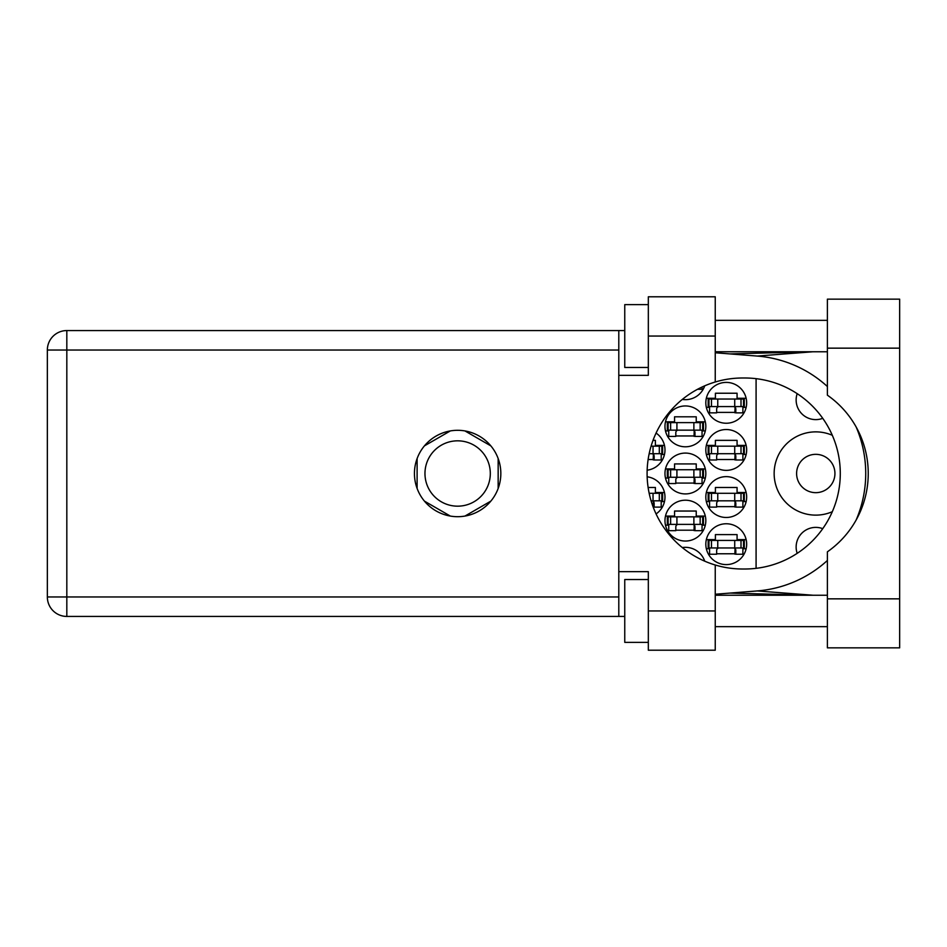 <?xml version="1.0" encoding="UTF-8"?>
<svg xmlns="http://www.w3.org/2000/svg" width="947" height="947" viewBox="0 0 947 947"><rect width="100%" height="100%" fill="white"/><g stroke="black" fill="none" stroke-linecap="round" stroke-linejoin="round"><path stroke-width="1.42" d="M832.318 435.3A41.621 41.621 0 0 0 774.149 473.5A41.621 41.621 0 0 0 832.318 511.7M797.185 553.344A19.638 19.638 0 0 1 822.742 528.663M796.605 473.5A19.165 19.165 0 0 0 815.769 492.665A19.165 19.165 0 0 0 834.934 473.5A19.165 19.165 0 0 0 815.769 454.335A19.165 19.165 0 0 0 796.605 473.5M822.742 418.337A19.638 19.638 0 0 1 797.185 393.656M705.823 544.182A20.42 20.42 0 0 0 726.242 564.601A20.42 20.42 0 0 0 746.662 544.182A20.42 20.42 0 0 0 726.242 523.762A20.42 20.42 0 0 0 705.823 544.182M705.823 497.057A20.42 20.42 0 0 0 726.242 517.476A20.42 20.42 0 0 0 746.662 497.057A20.42 20.42 0 0 0 726.242 476.637A20.42 20.42 0 0 0 705.823 497.057M656.058 513.937A20.42 20.42 0 0 0 647.132 476.803M705.823 449.943A20.42 20.42 0 0 0 726.242 470.363A20.42 20.42 0 0 0 746.662 449.943A20.42 20.42 0 0 0 726.242 429.524A20.42 20.42 0 0 0 705.823 449.943M647.132 470.197A20.42 20.42 0 0 0 656.058 433.063M705.823 402.818A20.42 20.42 0 0 0 726.242 423.238A20.42 20.42 0 0 0 746.662 402.818A20.42 20.42 0 0 0 726.242 382.399A20.42 20.42 0 0 0 705.823 402.818M664.972 520.625A20.42 20.42 0 0 0 685.391 541.045A20.42 20.42 0 0 0 705.823 520.625A20.42 20.42 0 0 0 685.391 500.205A20.42 20.42 0 0 0 664.972 520.625M664.972 473.5A20.42 20.42 0 0 0 685.391 493.92A20.42 20.42 0 0 0 705.823 473.5A20.42 20.42 0 0 0 685.391 453.08A20.42 20.42 0 0 0 664.972 473.5M664.972 426.375A20.42 20.42 0 0 0 685.391 446.795A20.42 20.42 0 0 0 705.823 426.375A20.42 20.42 0 0 0 685.391 405.955A20.42 20.42 0 0 0 664.972 426.375M682.278 399.433A20.42 20.42 0 0 0 704.734 385.808M424.966 473.5A32.672 32.672 0 0 0 457.638 506.172A32.672 32.672 0 0 0 490.309 473.5A32.672 32.672 0 0 0 457.638 440.829A32.672 32.672 0 0 0 424.966 473.5M716.654 553.77L735.819 553.77M746.141 539.624L737.074 539.624L737.074 534.605L715.399 534.605L715.399 539.624L706.332 539.624M716.654 506.645L735.819 506.645M746.141 492.511L737.074 492.511L737.074 487.48L715.399 487.48L715.399 492.511L706.332 492.511M653.004 506.645L654.14 506.645M664.463 492.511L655.395 492.511L655.395 487.48L648.103 487.48M716.654 459.52L735.819 459.52M746.141 445.386L737.074 445.386L737.074 440.355L715.399 440.355L715.399 445.386L706.332 445.386M648.103 459.52L654.14 459.52M664.463 445.386L655.395 445.386L655.395 440.355L653.004 440.355M716.654 412.395L735.819 412.395M746.141 398.261L737.074 398.261L737.074 393.23L715.399 393.23L715.399 398.261L706.332 398.261M675.815 530.202L694.98 530.202M705.302 516.068L696.234 516.068L696.234 511.037L674.56 511.037L674.56 516.068L665.492 516.068M675.815 483.077L694.98 483.077M705.302 468.943L696.234 468.943L696.234 463.923L674.56 463.923L674.56 468.943L665.492 468.943M675.815 435.963L694.98 435.963M705.302 421.817L696.234 421.817L696.234 416.798L674.56 416.798L674.56 421.817L665.492 421.817M706.332 548.739L709.587 548.739M742.886 548.739L746.141 548.739M706.332 501.614L709.587 501.614M742.886 501.614L746.141 501.614M661.207 501.614L664.463 501.614M706.332 454.489L709.587 454.489M742.886 454.489L746.141 454.489M661.207 454.489L664.463 454.489M706.332 407.376L709.587 407.376M742.886 407.376L746.141 407.376M665.492 525.183L668.748 525.183M702.047 525.183L705.302 525.183M665.492 478.057L668.748 478.057M702.047 478.057L705.302 478.057M665.492 430.932L668.748 430.932M702.047 430.932L705.302 430.932M450.322 430.932L424.422 445.883M490.842 445.883L464.953 430.932M498.158 488.451L498.158 458.549M464.953 516.068L490.842 501.117M424.422 501.117L450.322 516.068M417.106 458.549L417.106 488.451M704.734 561.192A20.42 20.42 0 0 0 682.278 547.567M756.085 378.67L756.085 568.33M708.96 406.583L744.306 406.583L744.306 399.042L708.178 399.042L708.178 406.583L708.96 406.583L708.96 399.042M743.513 406.583L743.513 399.042M742.886 406.583L742.886 412.868L735.819 412.868L735.819 409.104A2.51 2.51 0 0 0 733.309 406.583M709.587 406.583L709.587 412.868L716.654 412.868L716.654 409.104A2.51 2.51 0 0 1 719.164 406.583M735.073 406.583L734.872 412.797M735.488 406.985L735.203 412.395M827.394 598.847L827.394 551.817A95.505 95.505 0 0 0 827.394 395.183L827.394 299.145L899.65 299.145L899.65 647.855L827.394 647.855L827.394 598.847L899.65 598.847M648.328 642.362L624.76 642.362L624.76 579.528L648.328 579.528M648.328 367.472L624.76 367.472L624.76 304.638L648.328 304.638M457.638 430.305A43.195 43.195 0 0 0 414.443 473.5A43.195 43.195 0 0 0 457.638 516.695A43.195 43.195 0 0 0 500.833 473.5A43.195 43.195 0 0 0 457.638 430.305M827.394 320.346L715.245 320.346M827.394 351.763L715.245 351.763M827.394 595.237L715.245 595.237M827.394 626.654L715.245 626.654M648.328 650.21L648.328 610.945L715.245 610.945L715.245 650.21L648.328 650.21M648.328 336.055L648.328 296.79L715.245 296.79L715.245 336.055L648.328 336.055L648.328 375.332L618.793 375.332L618.793 571.668L648.328 571.668L648.328 610.945M715.245 336.055L715.245 381.996A95.505 95.505 0 0 0 715.245 565.004L715.245 610.945M624.76 616.438L66.823 616.438A19.473 19.473 0 0 1 47.35 596.965L47.35 350.035A19.473 19.473 0 0 1 66.823 330.562L618.793 330.562L618.793 375.332M624.76 330.562L618.793 330.562M618.793 571.668L618.793 616.438M715.245 381.996A95.505 95.505 0 0 1 742.578 377.995L744.78 377.995A95.505 95.505 0 0 1 840.285 473.5A95.505 95.505 0 0 1 744.78 569.005L742.578 569.005A95.505 95.505 0 0 1 715.245 565.004M715.245 594.243L757.162 590.94A117.807 117.807 0 0 0 827.394 560.47M856.218 519.867A117.807 117.807 0 0 0 856.218 427.133M827.394 386.53A117.807 117.807 0 0 0 757.162 356.06L715.245 352.758M813.011 595.237L757.162 590.94M757.162 356.06L813.011 351.763M702.047 387.027L702.047 389.312L697.489 389.312M668.12 430.151L703.455 430.151L703.455 422.611L667.327 422.611L667.327 430.151L668.12 430.151L668.12 422.611M702.674 430.151L702.674 422.611M702.047 430.151L702.047 436.425L694.98 436.425L694.98 432.661A2.51 2.51 0 0 0 692.47 430.151M668.748 430.151L668.748 436.425L675.815 436.425L675.815 432.661A2.51 2.51 0 0 1 678.324 430.151M694.234 430.151L694.033 436.354M694.648 430.542L694.364 435.963M668.12 477.264L703.455 477.264L703.455 469.736L667.327 469.736L667.327 477.264L668.12 477.264L668.12 469.736M702.674 477.264L702.674 469.736M702.047 477.264L702.047 483.55L694.98 483.55L694.98 479.786A2.51 2.51 0 0 0 692.47 477.264M668.748 477.264L668.748 483.55L675.815 483.55L675.815 479.786A2.51 2.51 0 0 1 678.324 477.264M694.234 477.264L694.033 483.479M694.648 477.667L694.364 483.077M668.12 524.389L703.455 524.389L703.455 516.849L667.327 516.849L667.327 524.389L668.12 524.389L668.12 516.849M702.674 524.389L702.674 516.849M702.047 524.389L702.047 530.675L694.98 530.675L694.98 526.911A2.51 2.51 0 0 0 692.47 524.389M668.748 524.389L668.748 530.675L675.815 530.675L675.815 526.911A2.51 2.51 0 0 1 678.324 524.389M694.234 524.389L694.033 530.604M694.648 524.792L694.364 530.202M649.145 453.708L662.616 453.708L662.616 446.167L651.062 446.167M661.835 453.708L661.835 446.167M661.207 453.708L661.207 459.993L654.14 459.993L654.14 456.217A2.51 2.51 0 0 0 651.631 453.708M653.394 453.708L653.193 459.922M653.809 454.11L653.525 459.52M708.96 453.708L744.306 453.708L744.306 446.167L708.178 446.167L708.178 453.708L708.96 453.708L708.96 446.167M743.513 453.708L743.513 446.167M742.886 453.708L742.886 459.993L735.819 459.993L735.819 456.217A2.51 2.51 0 0 0 733.309 453.708M709.587 453.708L709.587 459.993L716.654 459.993L716.654 456.217A2.51 2.51 0 0 1 719.164 453.708M735.073 453.708L734.872 459.922M735.488 454.11L735.203 459.52M651.062 500.833L662.616 500.833L662.616 493.292L649.145 493.292M661.835 500.833L661.835 493.292M661.207 500.833L661.207 507.118L654.14 507.118L654.14 503.342A2.51 2.51 0 0 0 651.631 500.833M653.394 500.833L653.193 507.047M653.809 501.235L653.525 506.645M708.96 500.833L744.306 500.833L744.306 493.292L708.178 493.292L708.178 500.833L708.96 500.833L708.96 493.292M743.513 500.833L743.513 493.292M742.886 500.833L742.886 507.118L735.819 507.118L735.819 503.342A2.51 2.51 0 0 0 733.309 500.833M709.587 500.833L709.587 507.118L716.654 507.118L716.654 503.342A2.51 2.51 0 0 1 719.164 500.833M735.073 500.833L734.872 507.047M735.488 501.235L735.203 506.645M708.96 547.958L744.306 547.958L744.306 540.417L708.178 540.417L708.178 547.958L708.96 547.958L708.96 540.417M743.513 547.958L743.513 540.417M742.886 547.958L742.886 554.232L735.819 554.232L735.819 550.467A2.51 2.51 0 0 0 733.309 547.958M709.587 547.958L709.587 554.232L716.654 554.232L716.654 550.467A2.51 2.51 0 0 1 719.164 547.958M735.073 547.958L734.872 554.161M735.488 548.36L735.203 553.77M734.718 406.583L734.718 399.042M741.004 406.583L741.004 399.042M717.755 406.583L717.755 399.042M711.481 406.583L711.481 399.042M618.793 350.035L66.823 350.035L66.823 596.965L618.793 596.965M66.823 616.438L66.823 596.965L47.35 596.965A19.473 19.473 0 0 0 66.823 616.438M47.35 350.035L66.823 350.035L66.823 330.562M827.394 348.153L899.65 348.153M693.879 430.151L693.879 422.611M700.153 430.151L700.153 422.611M676.916 430.151L676.916 422.611M670.63 430.151L670.63 422.611M693.879 477.264L693.879 469.736M700.153 477.264L700.153 469.736M676.916 477.264L676.916 469.736M670.63 477.264L670.63 469.736M693.879 524.389L693.879 516.849M700.153 524.389L700.153 516.849M676.916 524.389L676.916 516.849M670.63 524.389L670.63 516.849M653.039 453.708L653.039 446.167M659.313 453.708L659.313 446.167M734.718 453.708L734.718 446.167M741.004 453.708L741.004 446.167M717.755 453.708L717.755 446.167M711.481 453.708L711.481 446.167M653.039 500.833L653.039 493.292M659.313 500.833L659.313 493.292M734.718 500.833L734.718 493.292M741.004 500.833L741.004 493.292M717.755 500.833L717.755 493.292M711.481 500.833L711.481 493.292M734.718 547.958L734.718 540.417M741.004 547.958L741.004 540.417M717.755 547.958L717.755 540.417M711.481 547.958L711.481 540.417M730.019 593.082L811.721 595.237M730.019 353.918L811.721 351.763"/></g></svg>
